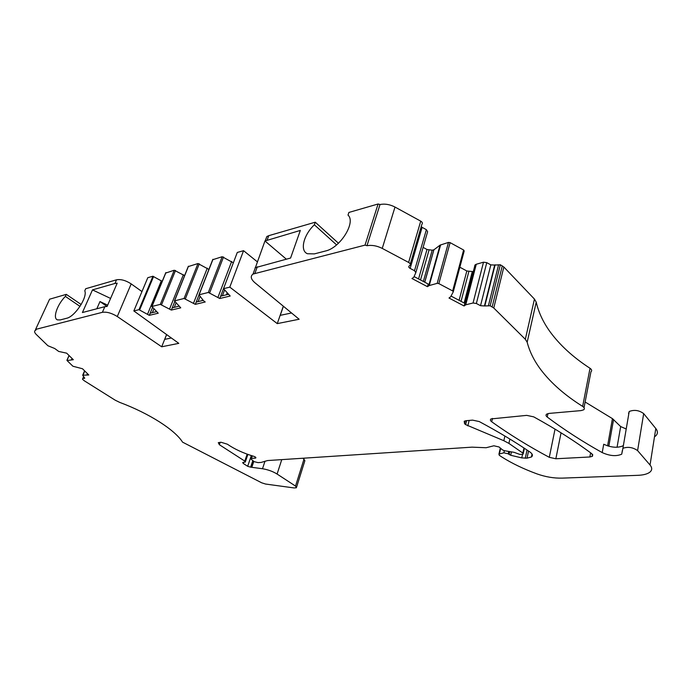 <?xml version="1.0" encoding="UTF-8"?>
<svg xmlns="http://www.w3.org/2000/svg" width="692" height="692" viewBox="0 0 692 692"><rect width="100%" height="100%" fill="white"/><g stroke="black" fill="none" stroke-linecap="round" stroke-linejoin="round"><path stroke-width="1.04" d="M584.039 407.649L590.925 371.872C592.162 370.791 591.859 369.597 590.017 368.282C572.915 357.15 559.465 344.789 549.656 331.191C543.021 321.875 538.54 312.187 536.222 302.127L527.174 342.229C529.674 351.882 534.362 361.215 541.231 370.229C551.36 383.394 565.174 395.452 582.655 406.403C584.541 407.692 584.861 408.834 583.624 409.828L581.003 410.607L549.093 413.409L546.706 414.11C545.651 414.932 545.824 415.909 547.234 417.042C564.127 429.741 582.456 441.591 602.213 452.594C609.816 456.002 616.321 456.53 621.719 454.186L622.912 448.286C627.999 446.539 632.903 447.317 637.6 450.613L650.039 465.015C652.426 467.922 652.245 470.396 649.503 472.437C646.968 474.15 643.102 475.11 637.886 475.326L562.198 478.129C553.894 478.328 545.495 476.918 536.992 473.899C523.688 469.012 512.045 463.424 502.063 457.144L499.278 455.267L498.949 454.082L503.888 452.81L508.205 453.814L510.687 455.267L521.768 457.896L527.019 458.156L531.404 457.005C533.134 455.647 532.641 453.969 529.916 451.98C514.986 441.781 498.084 431.644 479.201 421.549L472.584 420.13L466.097 420.701L464.194 421.255L464.583 423.746L465.647 424.628L503.837 440.717L508.905 443.399L522.858 453.087L523.135 454.082L522.27 454.307L519.917 454.445L514.061 452.317L504.624 450.76L502.6 449.956L499.088 446.989L493.872 445.778L486.139 447.733L472.013 447.153L267.588 460.552L261.152 462.42L258.029 462.628L254.102 461.633L250.461 458.623L255.798 457.966C256.135 457.464 255.469 456.91 253.791 456.322C243.376 453.208 234.571 449.169 227.357 444.195L220.999 442.249L218.283 442.655L219.364 444.705L244.778 461.106L245.279 462.048L242.71 462.481L243.212 463.424L247.675 466.296L250.625 467.161L262.502 468.735C267.994 469.652 272.856 471.425 277.085 474.046L295.527 486.078L296.384 487.765L294.117 487.947L265.581 484.045L261.697 482.817L182.55 442.145C175.145 430.121 149.515 413.513 119.733 402.398L115.183 400.175L84.303 380.79L82.469 379.225L83.576 376.638M265.166 240.833L266.853 236.526L268.747 235.678L315.249 222.201L314.358 224.788C303.537 234.96 299.61 250.807 307.482 253.739L314.367 253.895L325.534 250.988C340.187 247.952 356.224 222.218 348.007 215.108L348.889 212.444L378.1 203.984L365.03 245.124L253.021 274.067C250.21 276.212 250.798 279.066 254.786 282.63L299.134 319.246L277.267 323.622L229.796 287.128L223.507 288.694L237.287 252.45L243.558 250.686L229.796 287.128M228.204 294.36L220.644 296.176L233.334 262.822L222.175 256.715L208.344 292.457L219.762 298.512L230.194 296.02L223.507 288.694M208.344 292.457L198.959 294.809L203.483 300.674L205.213 301.98L195.308 304.35L184.081 298.477L174.427 300.89L180.75 307.828L171.348 310.068L160.31 304.376L151.859 306.487L158.234 313.208L149.29 315.336L139.602 310.025L153.546 276.601L152.958 276.229L147.794 277.691L133.833 310.942L178.804 343.353L161.694 346.787L117.285 316.521C111.715 313.087 106.75 311.685 102.39 312.317L35.603 329.409L36.053 329.885M152.958 276.229L138.997 309.661L139.602 310.025M138.997 309.661L133.833 310.942M82.824 378.394L84.718 378.29L82.694 375.228L88.801 374.978L82.478 368.741L72.911 366.241L67.037 360.523L73.326 359.719L66.674 353.171L58.708 351.441L54.711 348.508L47.895 345.732L36.321 334.521C34.418 332.601 34.098 331.2 35.37 330.318L35.975 330.049M527.174 342.229L525.332 339.288L493.768 308.001L490.178 305.795L484.452 305.959L494.685 265.062L490.827 264.872L486.761 262.649L483.509 262.199L476.278 264.249L475.023 264.967L474.626 266.057M490.827 264.872L480.533 305.7L484.452 305.959M480.533 305.7L476.364 303.494L473.051 302.992L465.751 304.809L464.081 305.976L448.996 298.027L450.613 296.825L453.26 291.886L452.663 290.934L438.832 283.599L437.171 283.357L429.239 285.545L427.44 286.67L411.965 278.521L413.721 277.362L415.814 272.683L414.508 270.71L410.148 268.401L422.12 227.348L421.212 226.656M410.287 264.05L421.904 224.277C422.829 223.282 422.44 222.236 420.727 221.146L408.617 262.432C410.373 263.505 410.788 264.517 409.872 265.451L409.145 266.005C408.418 266.749 408.747 267.545 410.148 268.401M408.617 262.432L382.243 248.402C376.967 245.772 371.881 244.864 366.976 245.695L365.03 245.124M526.716 415.373L491.009 418.928C490.022 419.707 490.256 420.649 491.709 421.774C509.511 434.49 528.705 446.34 549.292 457.326L555.849 458.761L589.861 456.979L592.438 456.305L591.954 453.84C575.493 441.479 556.074 429.152 533.714 416.852L526.716 415.373M536.222 302.127L534.449 299.082L503.837 267L500.333 264.768L490.178 305.795M378.1 203.984L380.012 204.538L366.976 245.695M420.727 221.146L395.002 207.055C389.856 204.417 384.856 203.569 380.012 204.538M415.875 272.458L427.621 231.708L426.376 229.675L422.12 227.348M453.312 291.704L464.194 250.988L463.614 250.011L450.111 242.632L448.485 242.416L440.112 245.115L433.858 249.829L432.215 250.193L426.99 249.492L423.106 247.39M473.293 271.636L466.823 270.979L459.851 267.216M500.333 264.768L494.685 265.062M585.129 402L612.437 418.634L607.585 445.89M626.208 428.988L620.663 426.557L612.437 418.634M655.177 436.349C657.91 434.135 658.118 431.523 655.8 428.512L643.681 413.608C639.079 410.235 634.253 409.534 629.21 411.489L628.544 413.6M296.583 487.125L304.869 460.716L303.018 458.234M49.046 300.389L48.526 301.513M81.172 304.523L66.302 294.36L49.599 299.203L35.603 329.409M141.964 291.574L131.195 283.893C125.771 280.407 120.875 279.04 116.524 279.802L85.713 288.728L84.779 290.822C87.763 297.127 74.874 316.694 66.657 318.259L60.273 319.92L57.445 319.877C52.48 318.268 57.211 304.541 65.368 296.41L80.004 306.392M162.205 281.367L153.546 276.601M184.582 275.624L174.246 270.226L165.743 273.055M208.889 269.413L197.973 263.54L188.215 266.593M222.175 256.715L212.678 259.725M257.294 261.784L243.558 250.686M315.249 222.201L338.449 243.247M255.088 267.761L290.588 258.038L300.328 230.427L264.958 240.98L255.287 267.916M283.331 306.201L277.267 323.622M219.762 298.512L220.644 296.176M218.023 297.171L231.647 261.455M203.223 300.38L196.199 302.067L198.872 295.242M195.308 304.35L196.199 302.067M193.578 303.053L207.28 268.141M178.77 306.271L172.247 307.845L174.704 301.721M171.348 310.068L172.247 307.845M169.635 308.822L183.38 274.698M156.262 311.694L150.19 313.165L152.465 307.62M149.29 315.336L150.19 313.165M147.586 314.125L161.357 280.736M166.582 334.547L161.694 346.787M104.847 306.668L107.113 306.444L117.19 283.192L114.933 283.469L92.486 289.887L82.417 312.542L104.847 306.668L102.39 312.317M66.302 294.36L65.368 296.41M82.469 379.225L82.703 378.68M602.213 452.594L603.718 444.238C611.296 447.646 617.774 448.148 623.163 445.743L623.371 445.587M464.842 303.676L464.081 305.976M464.773 303.321L451.02 296.064M427.44 286.67L428.184 284.014L414.075 276.566M314.358 224.788L336.58 244.89M226.483 294.775L227.132 293.036M222.383 295.761L224.597 289.913M202.185 300.631L202.574 299.61M198.085 301.617L200.031 296.634M174.28 307.352L175.967 303.139M152.344 312.646L153.814 309.065M264.958 240.98L286.324 259.154M92.486 289.887L110.582 298.425M171.348 337.99L164.713 339.365L166.625 334.582M291.557 312.983L280.234 315.344L283.4 306.253M96.819 308.77L99.977 301.556L106.992 306.435M107.667 305.163L99.977 301.556M534.449 299.082L525.332 339.288M590.017 368.282L582.655 406.403M268.747 235.678L267.19 239.908M257.32 266.749L254.915 273.297M209.719 292.733L223.525 256.974M199.114 294.74L212.98 259.31M185.404 298.745L199.287 263.79M197.973 263.54L184.081 298.477M174.574 300.83L188.483 266.212M161.599 304.636L175.517 270.477M174.246 270.226L160.31 304.376M151.998 306.435L165.942 272.57M131.195 283.893L117.285 316.521M116.524 279.802L114.933 283.469M71.977 359.58L72.34 358.75M71.535 359.572L72.029 358.447M67.107 360.117L69.114 355.567M87.391 374.735L87.737 373.922M86.95 374.727L87.426 373.619M82.997 375.142L84.779 371.007M83.974 378.368L84.381 377.425M83.559 378.316L84.069 377.123M304.065 458.943L295.527 486.078M281.765 459.626L277.085 474.046M265.01 461.175L262.502 468.735M253.791 461.434L251.853 467.169M253.229 461.062L251.179 467.126M252.779 460.777L250.625 467.161M251.317 455.57L247.675 466.296M243.584 462.317L243.212 463.424M247.156 454.151L244.778 461.106M220.212 442.318L219.364 444.705M255.858 457.49L255.685 458.026M255.383 457.04L254.959 458.294M252.338 455.89L251.456 458.511M523.956 447.983L522.858 453.087M509.874 439.048L508.905 443.399M504.892 436.038L503.837 440.717M469.159 420.433L467.827 425.883M466.616 420.658L465.647 424.628M465.301 420.822L464.583 423.746M528.541 451.046L527.019 458.156M527.036 450.034L525.271 458.251M522.547 454.281L521.768 457.896M511.44 451.885L510.687 455.267M509.719 451.599L509.07 454.549M508.732 451.435L508.205 453.814M504.356 450.717L503.888 452.81M500.679 448.338L499.425 453.883M655.8 428.512L650.039 465.015M643.681 413.608L637.6 450.613M547.952 413.591L547.234 417.042M503.837 267L493.768 308.001M502.271 265.832L492.168 306.859M498.595 264.768L488.414 305.769M495.117 264.776L484.884 305.7M476.364 303.494L486.761 262.649M483.509 262.199L473.051 302.992M465.751 304.809L476.278 264.249M475.698 264.517L465.162 305.051M475.023 264.967L464.496 305.475L475.041 264.958M463.614 250.011L452.663 290.934M438.832 283.599L450.111 242.632M448.485 242.416L437.171 283.357M429.239 285.545L440.622 244.873M440.06 245.15L428.668 285.805M424.75 282.198L433.91 249.795M426.376 229.675L414.508 270.71M382.243 248.402L395.002 207.055M590.631 452.853L589.861 456.979M561.056 432.803L555.849 458.761M555.036 429.109L549.292 457.326M492.496 418.4L491.709 421.774M620.663 426.557L617.065 447.274M613.579 419.473L608.822 446.262M472.273 271.714L464.124 302.984M461.028 301.349L468.847 271.532M466.823 270.979L459.09 300.328M432.215 250.193L423.357 281.462M420.511 279.966L429.04 250.054M426.99 249.492L418.565 278.937M266.853 236.526L265.304 240.738M255.426 267.527L253.021 274.067M212.816 259.379L198.959 294.809M188.345 266.273L174.427 300.89M165.812 272.631L151.859 306.487M35.37 330.318L35.75 329.504M66.96 360.16L69.027 355.489M82.694 375.228L84.588 370.825M247.883 454.41L245.392 461.72M251.481 455.621L250.461 458.623M524.389 448.269L523.264 453.485M532.036 454.038L531.404 457.005M500.325 448.035L498.949 454.082M629.21 411.489L622.912 448.286M622.359 450.483L621.719 454.186M440.112 245.115L428.72 285.77M592.75 454.635L592.438 456.305M433.858 249.829L424.715 282.18"/></g></svg>
